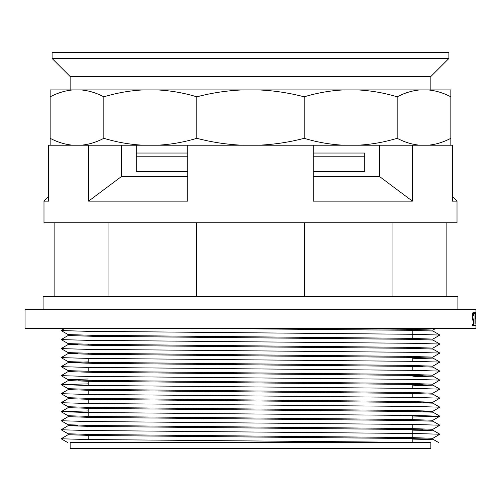 <?xml version="1.0" encoding="UTF-8"?>
<svg xmlns="http://www.w3.org/2000/svg" width="501" height="501" viewBox="0 0 501 501"><rect width="100%" height="100%" fill="white"/><g stroke="black" fill="none" stroke-linecap="round" stroke-linejoin="round"><path stroke-width="0.75" d="M448.896 52.473L52.104 52.473L52.104 58.485L448.896 58.485L448.896 52.473M448.896 58.485L430.86 76.521L70.14 76.521L70.14 89.911M187.781 171.511L136.272 171.511L136.272 145.221L136.272 153.03L187.781 153.03M313.219 153.03L364.728 153.03L364.728 171.511L313.219 171.511M187.781 156.782L136.272 156.782L136.272 171.511M364.728 171.511L364.728 156.782L313.219 156.782M70.816 442.515L430.86 442.515L430.86 448.527L70.14 448.527L70.14 442.515M88.176 439.534L88.176 435.425M88.176 426.407L88.176 425.424M88.176 416.406L88.176 408.371M88.176 403.462L88.176 399.353M88.176 394.444L88.176 390.335M88.176 385.426L88.176 381.317M88.176 371.316L88.176 367.39M88.176 363.281L88.176 358.372M88.176 354.263L88.176 353.28M88.176 345.245L88.176 344.262M412.824 442.489L412.824 438.563M412.824 437.58L412.824 429.545M412.824 428.562L412.824 424.453M412.824 419.544L412.824 415.435M412.824 397.399L412.824 393.473M412.824 388.381L412.824 384.455M412.824 370.345L412.824 366.419M412.824 361.327L412.824 357.401M412.824 338.382L412.824 330.347M412.824 439.934L432.902 439.227L408.478 438.494L92.522 435.488L68.098 434.718L61.141 438.776L86.491 439.509L430.86 442.515M67.654 442.515L61.141 438.776M65.011 328.287L61.141 330.56L86.491 331.293L414.509 334.299L439.859 335.069L432.902 339.089L408.478 338.313L92.522 335.307L68.098 334.58L61.141 330.56M439.859 344.049L432.902 340.029L408.478 339.296L92.522 336.29L68.098 335.52L61.141 339.578L86.491 340.311L414.509 343.317L439.859 344.049L432.902 348.107L408.478 347.331L92.522 344.325L68.098 343.598L61.141 339.578M78.131 344.068L68.098 344.538L61.141 348.596L86.491 349.329L414.509 352.335L439.859 353.067L432.902 357.125L408.478 356.349L92.522 353.343L68.098 352.616L61.141 348.596M78.131 353.086L68.098 353.556L61.141 357.614L86.491 358.347L414.509 361.353L439.859 362.085L432.902 366.143L408.478 365.367L92.522 362.361L68.098 361.634L61.141 357.614M88.176 361.91L68.098 362.574L61.141 366.632L86.491 367.365L414.509 370.371L439.859 371.103L432.902 375.161L408.478 374.385L92.522 371.379L68.098 370.652L61.141 366.632M439.859 380.121L432.902 376.101L408.478 375.368L92.522 372.362L68.098 371.592L61.141 375.65L86.491 376.383L414.509 379.389L439.859 380.121L432.902 384.179L408.478 383.403L92.522 380.397L68.098 379.67L61.141 375.65M88.176 383.872L61.141 384.63L86.491 385.401L414.509 388.407L439.859 389.139L432.902 393.197L408.478 392.421L92.522 389.415L68.098 388.688L61.141 384.668M439.859 398.157L432.902 394.137L408.478 393.404L92.522 390.398L68.098 389.628L61.141 393.686L86.491 394.419L414.509 397.425L439.859 398.157L432.902 402.215L422.869 402.685M439.859 407.175L432.902 403.155L408.478 402.422L92.522 399.416L68.098 398.646L61.141 402.704L86.491 403.437L414.509 406.443L439.859 407.175L432.902 411.233L422.869 411.703M88.176 410.926L61.141 411.684L86.491 412.455L414.509 415.461L439.859 416.231L412.824 416.989M439.859 425.211L432.902 421.191L408.478 420.458L92.522 417.452L68.098 416.682L61.141 420.74L86.491 421.473L414.509 424.479L439.859 425.211L432.902 429.269L408.478 428.493L92.522 425.487L68.098 424.76L61.141 420.74M78.131 425.23L68.098 425.7L61.141 429.758L86.491 430.491L414.509 433.497L439.859 434.229L432.902 438.287L408.478 437.511L92.522 434.505L68.098 433.778L61.141 429.758M475.925 321.961L475.718 312.474L475.925 321.961M475.092 324.128L474.992 312.474L474.992 324.128M474.115 313.388L474.247 312.305L474.115 313.388M473.263 319.632L472.762 316.764L473.288 313.476L473.871 315.805L473.301 312.142C472.856 312.355 472.606 313.876 472.562 316.72C472.6 319.319 472.819 320.74 473.232 320.966L473.357 324.128L472.65 324.128L472.65 325.462L473.495 325.462L473.689 318.968L473.263 319.632L472.668 319.632M475.95 309.649L25.05 309.649L25.05 328.287L475.95 328.287L475.95 309.649M452.359 196.48L457.012 201.133L452.359 201.133L452.359 145.221L412.398 145.221L412.398 201.133L313.219 201.133L313.219 145.221L187.781 145.221L187.781 201.133L88.602 201.133L88.602 145.221L48.641 145.221L48.641 201.133L43.988 201.133L43.988 222.776L457.012 222.776L457.012 201.133M80.918 145.221C88.639 144.57 96.28 142.265 103.839 138.307C116.877 142.259 130.11 144.564 143.53 145.221L88.602 145.221M420.082 145.221C412.336 144.564 404.695 142.259 397.161 138.307C384.073 142.265 370.84 144.57 357.47 145.221L412.398 145.221M258.347 145.221C274.078 144.526 289.359 142.221 304.182 138.307C317.227 142.259 330.46 144.564 343.874 145.221L313.219 145.221M450.844 145.221L450.844 138.307C443.291 142.265 435.651 144.57 427.929 145.221M450.844 138.307L450.844 89.911L427.929 89.911C435.676 90.568 443.316 92.873 450.844 96.825L450.844 95.334M73.071 145.221C65.324 144.564 57.684 142.259 50.156 138.307L50.156 145.221M242.653 145.221C227.191 144.57 211.917 142.265 196.818 138.307C183.729 142.265 170.497 144.57 157.126 145.221L187.781 145.221M103.839 138.307L103.839 96.825C116.927 92.867 130.16 90.562 143.53 89.911L157.126 89.911C170.54 90.568 183.773 92.873 196.818 96.825C211.641 92.904 226.922 90.6 242.653 89.911L258.347 89.911C273.809 90.562 289.083 92.867 304.182 96.825C317.271 92.867 330.503 90.562 343.874 89.911L357.47 89.911C370.89 90.568 384.123 92.873 397.161 96.825C404.72 92.867 412.361 90.562 420.082 89.911L427.929 89.911M143.53 145.221L157.126 145.221M196.818 138.307L196.818 96.825M50.156 138.307L50.156 96.825C57.709 92.867 65.349 90.562 73.071 89.911L80.918 89.911C88.664 90.568 96.305 92.873 103.839 96.825M73.071 89.911L50.156 89.911L50.156 96.825M397.161 138.307L397.161 96.825M304.182 138.307L304.182 96.825M343.874 145.221L357.47 145.221M157.126 89.911L242.653 89.911M258.347 89.911L343.874 89.911M357.47 89.911L420.082 89.911M80.918 89.911L143.53 89.911M313.219 176.484L379.489 176.484L379.489 145.221M379.489 176.484L412.398 201.133M88.602 201.133L121.511 176.484L121.511 145.221M121.511 176.484L187.781 176.484M54.133 296.423L54.133 222.776M108.059 296.423L108.059 222.776M196.574 296.423L196.574 222.776M304.426 296.423L304.426 222.776M392.941 296.423L392.941 222.776M446.867 296.423L446.867 222.776M457.914 309.649L457.914 296.423L43.086 296.423L43.086 309.649M475.875 318.542L475.274 318.542M475.8 321.961L475.198 321.961M475.781 312.474L475.18 312.474M475.875 316.594L475.274 316.594M475.944 312.474L475.343 312.474M475.894 317.571L475.292 317.571M475.944 321.961L475.343 321.961M475.198 325.462L474.597 325.462M474.378 313.388L473.783 313.388M473.464 320.715L472.869 320.715M472.982 312.568L473.138 313.476M473.871 315.805L473.276 315.805M473.288 313.476L472.693 313.476M472.762 316.764L472.167 316.764M473.076 319.632L473.044 320.715M472.944 324.128L472.65 325.462M187.931 328.287L408.478 330.278L432.902 331.011L432.902 330.071L435.989 328.287M68.098 343.598L68.098 344.538L92.522 345.308L408.478 348.314L432.902 349.047L432.902 348.107M68.098 352.616L68.098 353.556L92.522 354.326L408.478 357.332L432.902 358.065L412.824 358.772M68.098 361.634L68.098 362.574L92.522 363.344L408.478 366.35L432.902 367.083L432.902 366.143M432.902 375.161L432.902 376.101L412.824 376.808M88.176 379.946L78.131 380.14M61.141 384.63L68.098 380.61L92.522 381.38L408.478 384.386L432.902 385.119L412.824 385.826M61.141 411.684L68.098 407.664L92.522 408.434L408.478 411.44L432.902 412.173L432.902 411.233L408.478 410.457L92.522 407.451L68.098 406.724L61.141 402.704M68.098 424.76L68.098 425.7L92.522 426.47L408.478 429.476L432.902 430.209L412.824 430.916M313.069 328.287L408.478 329.295L432.902 330.071M422.869 366.613L412.824 366.807M422.869 375.631L412.824 375.825M88.176 378.963L68.098 379.67L68.098 380.61M422.869 384.649L412.824 384.843M68.098 398.646L68.098 397.706L92.522 398.433L408.478 401.439L432.902 402.215L432.902 403.155M68.098 416.682L68.098 415.742L92.522 416.469L408.478 419.475L432.902 420.251L439.859 416.231M422.869 429.739L412.824 429.933M430.86 76.521L430.86 89.911M70.14 76.521L52.104 58.485M439.859 335.031L432.902 331.011M439.859 353.067L432.902 349.047M439.859 362.085L432.902 358.065L432.902 357.125M439.859 371.103L432.902 367.083M439.859 389.139L432.902 385.119L432.902 384.179M439.859 416.193L432.902 412.173M439.859 434.229L432.902 430.209L432.902 429.269M432.902 438.287L432.902 439.227L438.594 442.515M68.098 335.52L68.098 334.58M432.902 340.029L432.902 339.089M68.098 371.592L68.098 370.652M68.098 389.628L68.098 388.688M432.902 394.137L432.902 393.197M68.098 407.664L68.098 406.724M432.902 421.191L432.902 420.251M68.098 434.718L68.098 433.778M68.098 397.706L61.141 393.686M68.098 415.742L61.141 411.722M48.641 196.48L43.988 201.133"/></g></svg>
